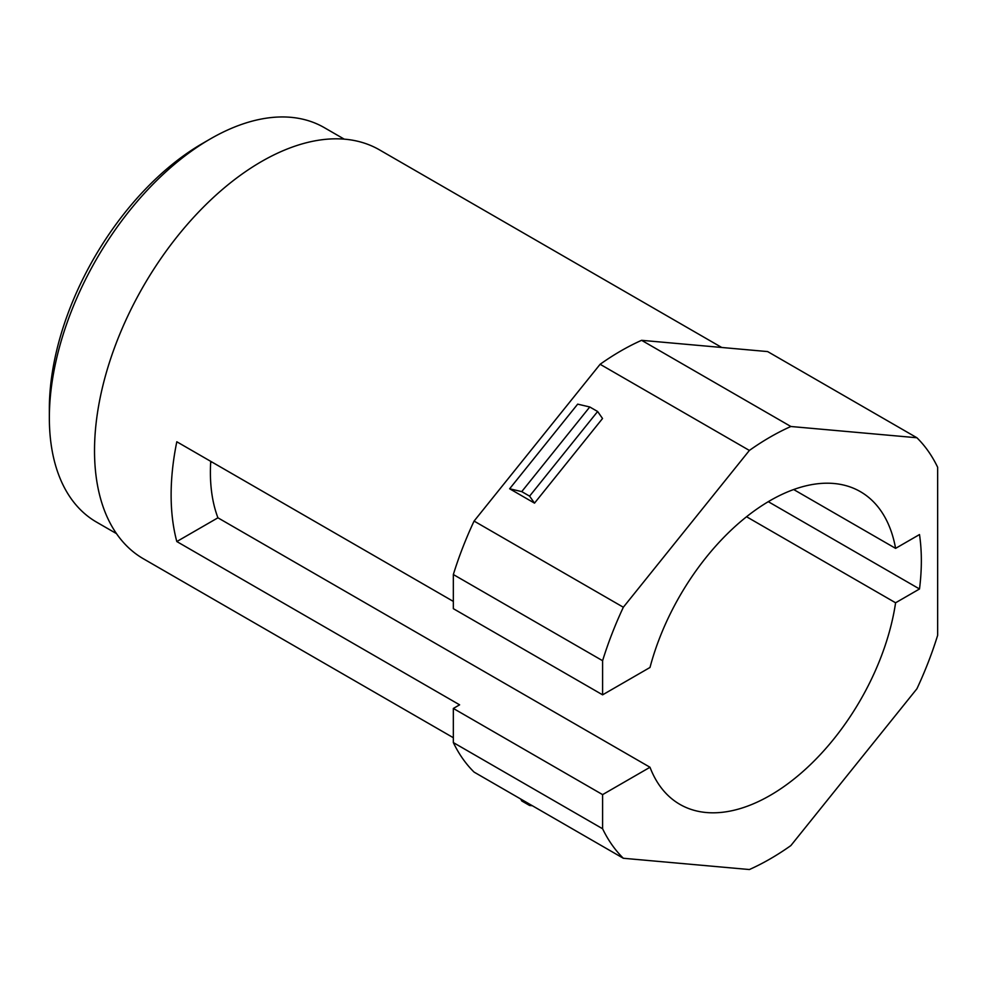 <?xml version="1.0" encoding="UTF-8"?>
<svg xmlns="http://www.w3.org/2000/svg" width="987" height="987" viewBox="0 0 987 987"><rect width="100%" height="100%" fill="white"/><g stroke="black" fill="none" stroke-linecap="round" stroke-linejoin="round"><path stroke-width="1.48" d="M721.756 347.486L379.502 149.876A236.09 136.305 120 0 0 197.573 213.13A236.09 136.305 120 0 0 94.518 450.714A236.09 136.305 -60 0 0 143.411 558.79L453.341 737.721M453.341 601.416L176.809 441.769A236.09 136.305 120 0 0 171.121 494.943A236.09 136.305 120 0 0 176.809 541.542L217.93 517.805L650.001 767.257A180.535 104.227 -60 0 0 679.858 804.356A180.535 104.227 -60 0 0 807.835 767.072A180.535 104.227 -60 0 0 895.591 602.786L746.554 516.744M602.601 660.71L453.341 574.533L453.341 608.671L602.601 694.836L602.601 660.71A258.298 149.136 -60 0 1 623.34 607.239L749.38 450.442A258.298 149.136 -60 0 1 790.871 426.495L916.911 437.759A258.298 149.136 -60 0 1 937.65 467.27L937.65 635.32A258.298 149.136 -60 0 1 916.911 688.778L790.871 845.575A258.298 149.136 -60 0 1 749.38 869.535L623.34 858.271L474.081 772.093A258.298 149.136 -60 0 1 453.341 742.582L453.341 708.444L459.609 704.829L176.809 541.542M453.341 574.533A258.298 149.136 -60 0 1 474.081 521.074L600.121 364.277A258.298 149.136 -60 0 1 641.599 340.318L767.652 351.582L916.911 437.759M344.253 139.155L324.267 127.619A227.75 131.493 120 0 0 210.391 138.896A227.75 131.493 120 0 0 49.35 417.834A227.75 131.493 -60 0 0 96.516 522.098L116.503 533.634M210.391 138.896L202.532 143.436A216.646 125.078 120 0 0 49.35 408.766L49.35 417.834M211.823 461.978A180.535 104.227 -60 0 1 210.65 462.743M217.93 517.805A180.535 104.227 -60 0 1 210.391 472.267A180.535 104.227 -60 0 1 210.737 461.348M602.601 694.836L650.001 667.471A180.535 104.227 -60 0 1 860.393 491.662A180.535 104.227 -60 0 1 895.591 548.365L793.684 489.54M623.34 607.239L474.081 521.074M895.591 548.365L919.502 534.559A213.871 123.474 -60 0 1 919.502 588.98L895.591 602.786M623.34 858.271A258.298 149.136 -60 0 1 602.601 828.759L602.601 794.621L650.001 767.257M768.293 501.68L919.502 588.98M749.38 450.442L600.121 364.277M602.539 418.5L534.51 503.136L509.637 488.775L577.679 404.139L589.77 406.977L597.628 411.505L602.539 418.5M790.871 426.495L641.599 340.318M602.601 828.759L453.341 742.582M602.601 794.621L453.341 708.444M532.326 805.725L529.6 805.478L530.019 804.393M520.704 799.014L521.741 800.951L529.6 805.478M509.637 488.775L521.741 491.612L529.6 496.14L534.51 503.136M529.6 496.14L597.628 411.505M521.741 491.612L589.77 406.977"/></g></svg>
